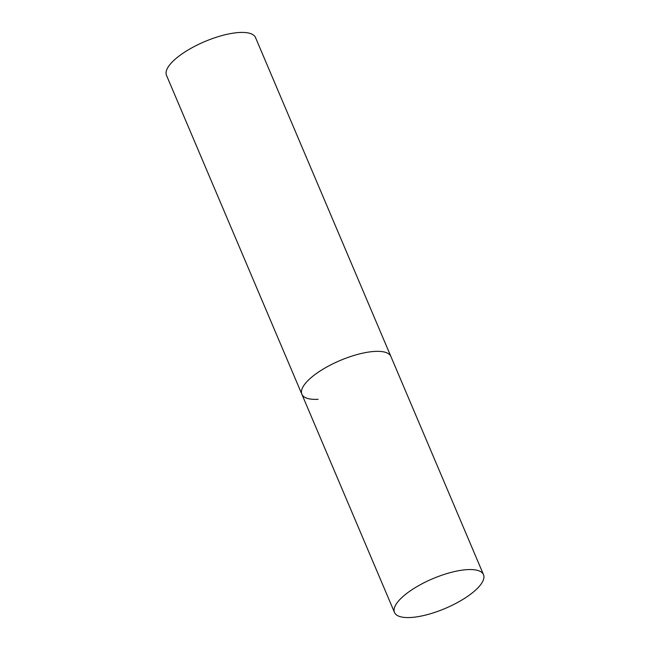 <?xml version="1.0" encoding="UTF-8"?>
<svg xmlns="http://www.w3.org/2000/svg" width="650" height="650" viewBox="0 0 650 650"><rect width="100%" height="100%" fill="white"/><g stroke="black" fill="none" stroke-linecap="round" stroke-linejoin="round"><path stroke-width="0.97" d="M311.423 377.39A48.352 16.112 157 0 0 301.868 394.249A48.352 16.112 -23 0 1 324.204 368.477A48.352 16.112 -23 0 1 374.636 351.423A48.352 16.112 -23 0 1 390.886 356.468A48.352 16.112 157 0 0 358.353 354.217A48.352 16.112 157 0 0 311.423 377.39M404.048 595.603A48.352 16.112 157 0 0 394.493 612.462A48.352 16.112 157 0 0 427.026 614.705A48.352 16.112 157 0 0 473.956 591.533A48.352 16.112 157 0 0 483.511 574.673A48.352 16.112 157 0 0 450.978 572.431A48.352 16.112 157 0 0 404.048 595.603M318.11 399.287A48.352 16.112 -23 0 1 301.868 394.249L166.489 75.327A48.352 16.112 -23 0 1 188.833 49.554A48.352 16.112 -23 0 1 239.265 32.5A48.352 16.112 -23 0 1 255.507 37.538L483.511 574.673M301.868 394.249L394.493 612.462"/></g></svg>
